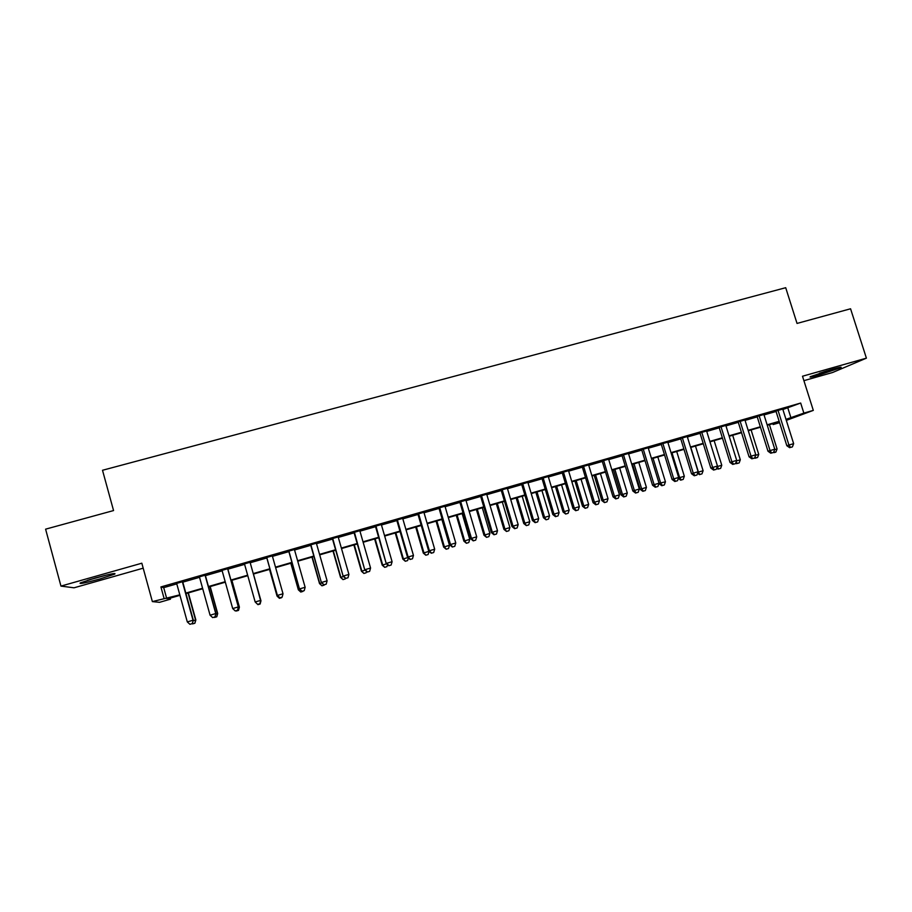 <?xml version="1.0" encoding="UTF-8"?>
<svg xmlns="http://www.w3.org/2000/svg" width="912" height="912" viewBox="0 0 912 912"><rect width="100%" height="100%" fill="white"/><g stroke="black" fill="none" stroke-linecap="round" stroke-linejoin="round"><path stroke-width="1.37" d="M99.887 578.972L114.695 574.115C116.599 572.679 110.113 573.979 95.224 578.026L80.336 582.905C78.569 584.318 85.09 583.007 99.887 578.972M818.771 375.106L840.727 367.696C842.38 366.715 839.644 367.217 832.496 369.2L810.483 376.622C808.83 377.614 811.6 377.101 818.771 375.106M170.179 598.158L170.464 599.161L159.554 602.319L152.372 601.601L179.812 594.841M803.905 380.657L832.588 372.506L866.4 358.154L850.565 308.78L797.031 323.429L785.699 287.702L102.509 470.273L113.555 510.56L45.6 529.165L60.956 586.097L74.02 587.807L143.184 568.176M779.578 422.678L773.159 424.536L779.429 422.199M772.874 423.624L773.159 424.536M182.674 581.662L176.654 583.395M205.291 575.164L199.42 576.851M227.761 568.7L222.026 570.353M250.07 562.282L244.473 563.89M272.312 555.887L266.703 557.494M294.416 549.526L288.751 551.156M316.373 543.21L310.639 544.863M338.17 536.94L332.378 538.604M359.83 530.716L353.981 532.403M381.33 524.537L375.436 526.224M402.694 518.392L396.743 520.102M423.909 512.282L417.901 514.015M444.976 506.228L438.923 507.973M465.918 500.209L459.808 501.965M486.712 494.224L480.544 496.003M507.368 488.285L501.155 490.075M527.877 482.38L521.618 484.181M548.26 476.52L541.956 478.333M568.518 470.695L562.157 472.53M588.628 464.915L582.221 466.75M608.612 459.169L602.159 461.016M628.471 453.458L621.973 455.327M648.193 447.781L641.649 449.662M667.789 442.149L661.2 444.041M687.26 436.54L680.637 438.455M706.606 430.977L699.937 432.904M725.827 425.448L719.112 427.386M744.922 419.965L738.173 421.903M763.903 414.504L757.108 416.453M782.895 409.511L800.679 403.047L160.911 586.94L163.704 587.636L176.78 583.874M182.799 582.141L199.546 577.319M205.428 575.632L222.152 570.821M227.886 569.168L244.61 564.357M250.196 562.75L266.828 557.962M272.449 556.354L288.876 551.623M294.553 549.993L310.775 545.33M316.498 543.677L332.515 539.072M338.306 537.407L354.118 532.859M359.955 531.172L375.562 526.691M381.467 524.993L396.868 520.558M402.819 518.848L418.038 514.471M424.046 512.738L439.06 508.417M445.113 506.684L459.933 502.409M466.043 500.654L480.681 496.447M486.837 494.68L501.281 490.519M507.494 488.729L521.755 484.625M528.014 482.824L542.093 478.777M548.397 476.965L562.294 472.975M568.643 471.139L582.358 467.195M588.764 465.359L602.296 461.461M608.749 459.602L622.109 455.761M628.596 453.891L641.786 450.095M648.329 448.214L661.337 444.475M667.926 442.582L680.762 438.889M687.397 436.985L700.074 433.337M706.743 431.41L719.249 427.819M725.963 425.881L738.31 422.336M745.058 420.386L757.245 416.887M764.039 414.926L776.055 411.472M782.758 409.078L775.93 411.05M152.372 601.601L141.827 563.206L60.956 586.097M160.911 586.94L164.023 598.238M800.679 403.047L803.86 413.113L813.31 410.389L786.315 420.386M866.4 358.154L802.503 376.234L813.31 410.389M179.949 595.331L167.956 598.796L170.464 599.161M779.293 421.766L767.277 425.254M760.483 427.215L748.296 430.749M741.536 432.698L729.19 436.278M722.486 438.216L709.969 441.841M703.3 443.779L690.623 447.45M684 449.365L671.152 453.082M664.563 454.997L651.556 458.759M645.012 460.651L631.822 464.47M625.336 466.351L611.975 470.227M605.522 472.085L591.991 476.007M585.584 477.865L571.87 481.832M565.508 483.679L551.612 487.703M545.308 489.527L531.229 493.597M524.97 495.421L510.709 499.548M504.496 501.349L490.052 505.522M483.896 507.311L469.258 511.552M463.148 513.319L448.328 517.617M442.263 519.361L427.249 523.716M421.241 525.46L406.022 529.861M400.072 531.582L384.659 536.051M378.765 537.749L363.158 542.275M357.31 543.962L341.498 548.545M335.707 550.221L319.69 554.861M313.956 556.525L297.734 561.222M292.068 562.864L275.629 567.617M270.02 569.248L253.376 574.058M247.779 575.689L231.067 580.522M225.332 582.187L208.597 587.032M202.715 588.73L185.968 593.587M785.996 419.349L803.86 413.113M185.831 593.096L202.589 588.251M208.46 586.541L225.196 581.696M230.93 580.043L247.642 575.198M253.24 573.58L269.884 568.769M275.492 567.139L291.931 562.385M297.597 560.743L313.819 556.046M319.553 554.382L335.57 549.742M341.362 548.066L357.173 543.495M363.022 541.808L378.628 537.282M384.522 535.572L399.935 531.115M405.886 529.393L421.105 524.981M427.112 523.249L442.126 518.905M448.191 517.15L463.011 512.852M469.121 511.085L483.759 506.844M489.915 505.066L504.359 500.882M510.572 499.081L524.833 494.954M531.092 493.141L545.171 489.071M551.475 487.247L565.372 483.223M571.733 481.376L585.447 477.409M591.854 475.551L605.386 471.641M611.838 469.771L625.199 465.907M631.685 464.026L644.875 460.207M651.419 458.314L664.426 454.541M671.015 452.637L683.863 448.921M690.487 447.005L703.163 443.335M709.832 441.397L722.35 437.783M729.053 435.833L741.399 432.265M748.159 430.304L760.346 426.782M767.129 424.81L779.156 421.333M787.877 408.074L790.978 417.913M163.704 587.636L166.736 598.625M775.861 410.845L786.828 445.717L788.937 445.033L777.993 410.229M790.533 447.427L792.414 446.88L790.533 447.427L788.937 445.033L793.645 443.654L782.69 408.872M786.828 445.717L789.678 447.701M792.414 446.88L793.645 443.654M774.596 449.707L777.058 448.978L769.42 424.627M774.06 452.637L775.884 452.101L773.684 452.101M777.058 448.978L775.884 452.101M827.264 370.739L823.308 371.982M819.466 373.236L831.151 369.588M104.96 575.438L89.661 579.656M87.404 580.363L107.251 574.891M757.04 416.248L768.007 451.246L770.047 450.596L759.103 415.655M771.677 452.99L773.558 452.432L771.677 452.99L770.047 450.596L774.778 449.206L763.834 414.299M768.007 451.246L770.857 453.241M773.558 452.432L774.778 449.206M738.104 421.697L749.06 456.821L751.043 456.182L740.099 421.127M752.696 458.576L754.6 458.018L752.696 458.576L751.043 456.182L755.797 454.78L744.865 419.759M749.06 456.821L751.898 458.827M754.965 458.269L757.576 457.493L754.6 458.006L755.797 454.78M719.055 427.181L729.999 462.418L731.903 461.803L720.97 426.622M733.59 464.197L735.505 463.638L733.59 464.197L731.903 461.803L736.702 460.4L725.758 425.243M729.999 462.418L732.826 464.447M735.505 463.638L736.702 460.4M699.869 432.687L710.824 468.061L712.648 467.468L701.716 432.163M714.358 469.862L716.296 469.292L714.358 469.862L712.648 467.468L717.47 466.043L706.538 430.772M710.824 468.061L713.629 470.09M716.296 469.292L717.47 466.043M755.615 455.293L758.738 454.37L751.1 429.928M758.738 454.37L757.576 457.493M755.74 458.029L754.988 456.946M736.508 460.902L740.316 459.785L732.678 435.263M737.306 463.456L739.153 462.92L737.306 463.456L736.166 461.837M740.316 459.785L739.153 462.92M736.565 463.695L735.71 463.079M717.288 466.556L721.768 465.245L714.142 440.633M718.759 468.916L720.628 468.369L718.759 468.916L717.22 466.75M721.768 465.245L720.628 468.369M718.052 469.144L716.695 468.175M690.794 447.393L698.421 472.108L703.106 470.729L695.48 446.036M697.931 472.268L700.108 474.411L699.413 474.639L701.978 473.864L700.108 474.411M703.106 470.729L701.978 473.864M699.413 474.639L697.566 473.282M680.569 438.239L691.513 473.738L693.268 473.168L682.336 437.737M695.012 475.562L696.95 474.992L695.012 475.562L693.268 473.168L698.125 471.732L687.192 436.335M691.513 473.738L694.306 475.79M696.95 474.992L698.125 471.732M671.996 452.842L679.622 477.637L684.331 476.246L676.704 451.474M678.448 478.013L679.622 477.637L681.332 479.951L680.671 480.157L683.213 479.393L681.332 479.951M684.331 476.246L683.213 479.393M680.671 480.157L678.311 478.424M661.143 443.825L672.076 479.45L673.763 478.903L662.842 443.346M675.541 481.297L677.491 480.715L675.541 481.297L673.763 478.903L678.653 477.466L667.721 441.932M672.076 479.45L674.857 481.513M677.491 480.715L678.653 477.466M659.011 483.337L665.441 481.81L657.814 456.946M653.072 458.326L660.698 483.2L662.431 485.515L661.804 485.72L664.324 484.956L662.431 485.515M665.441 481.81L664.324 484.956M661.804 485.72L659.125 483.713M641.592 449.456L652.525 485.207L654.121 484.671L643.211 448.989M655.933 487.065L657.905 486.484L655.933 487.065L654.121 484.671L659.045 483.223L648.124 447.575M652.525 485.207L655.295 487.27M657.905 486.484L659.045 483.223M632.518 464.276L640.144 489.299L646.426 487.396L638.799 462.452M634.034 463.832L641.649 488.798L643.416 491.112L642.812 491.306L645.32 490.553L643.416 491.112M646.426 487.396L645.32 490.553M642.812 491.306L640.144 489.299M621.904 455.111L632.837 490.987L634.364 490.485L623.455 454.666M636.2 492.879L638.183 492.298L636.2 492.879L634.364 490.485L639.312 489.026L628.402 453.241M632.837 490.987L635.596 493.073M638.183 492.298L639.312 489.026M613.423 469.805L621.061 494.908L627.285 493.027L619.67 467.993M614.87 469.384L622.486 494.441L624.287 496.744L623.705 496.937L626.202 496.185L624.287 496.744M627.285 493.027L626.202 496.185M623.705 496.937L621.061 494.908M602.102 460.811L613.024 496.812L614.471 496.333L603.562 460.389M616.341 498.727L618.336 498.134L616.341 498.727L614.471 496.333L619.453 494.863L608.543 458.953M613.024 496.812L615.76 498.91M618.336 498.134L619.453 494.863M582.164 466.545L593.074 502.683L594.453 502.216L583.543 466.146M596.357 504.61L598.363 504.017L596.357 504.61L594.453 502.216L599.469 500.745L588.559 464.698M593.074 502.683L595.798 504.792M598.363 504.017L599.469 500.745M562.088 472.313L572.998 508.577L574.298 508.144L563.399 471.937M576.236 510.538L578.254 509.945L576.236 510.538L574.298 508.144L579.348 506.662L568.45 470.478M572.998 508.577L575.711 510.709M578.254 509.945L579.348 506.662M541.888 478.116L552.797 514.528L554.006 514.106L543.119 477.763M555.978 516.5L558.007 515.907L555.978 516.5L554.006 514.106L559.09 512.612L548.203 476.303M552.797 514.528L555.488 516.659M558.007 515.907L559.09 512.612M521.561 483.964L532.448 520.501L533.577 520.114L522.701 483.634M535.583 522.508L537.635 521.903L535.583 522.508L533.577 520.114L538.696 518.609L527.82 482.163M532.448 520.501L535.139 522.656M537.635 521.903L538.696 518.609M501.087 489.858L511.974 526.52L513.023 526.156L502.147 489.55M515.063 528.55L517.127 527.945L515.063 528.55L513.023 526.156L518.176 524.639L507.3 488.068M511.974 526.52L514.642 528.698M517.127 527.945L518.176 524.639M480.487 495.775L491.363 532.585L492.32 532.243L481.456 495.501M494.407 534.637L496.47 534.022L494.407 534.637L492.32 532.243L497.507 530.716L486.643 494.008M491.363 532.585L494.019 534.763M496.47 534.022L497.507 530.716M459.739 501.748L470.615 538.684L471.481 538.365L460.628 501.486M473.602 540.759L475.688 540.143L473.602 540.759L471.481 538.365L476.714 536.826L465.85 499.993M470.615 538.684L473.248 540.884M475.688 540.143L476.714 536.826M438.854 507.745L449.719 544.829L450.505 544.532L439.664 507.517M452.66 546.926L454.757 546.311L452.66 546.926L450.505 544.532L455.772 542.982L444.919 506.012M449.719 544.829L452.341 547.04M454.757 546.311L455.772 542.982M417.833 513.798L428.686 551.008L429.392 550.745L418.551 513.593M431.581 553.128L433.69 552.512L431.581 553.128L429.392 550.745L434.682 549.184L423.841 512.065M428.686 551.008L431.296 553.231M433.69 552.512L434.682 549.184M396.674 519.886L407.516 557.232L408.131 556.993L397.301 519.703M410.354 559.387L412.486 558.76L410.354 559.387L408.131 556.993L413.455 555.431L402.625 518.164M407.516 557.232L410.104 559.478M412.486 558.76L413.455 555.431M375.368 526.007L386.198 563.502L375.904 525.848M388.979 565.679L391.123 565.041L388.979 565.679L386.722 563.285L392.092 561.712L381.262 524.309M386.198 563.502L388.774 565.759M391.123 565.041L392.092 561.712M594.214 475.369L601.84 500.563L608.03 498.682L600.427 473.567M595.593 474.97L603.197 500.107L604.485 502.592L606.959 501.851L605.032 502.421M608.03 498.682L606.959 501.851M604.485 502.592L601.84 500.563M574.891 480.966L582.506 506.251L588.65 504.382L581.047 479.176M576.19 480.59L583.794 505.818L585.139 508.292L587.59 507.551L585.652 508.121M588.65 504.382L587.59 507.551M585.139 508.292L582.506 506.251M555.431 486.598L563.046 511.974L569.156 510.116L561.553 484.819M556.662 486.244L564.254 511.564L565.668 514.026L568.108 513.296L566.147 513.866M569.156 510.116L568.108 513.296M565.668 514.026L563.046 511.974M535.857 492.263L543.472 517.731L549.526 515.896L541.933 490.508M537.008 491.933L544.601 517.343L546.071 519.806L548.488 519.076L546.527 519.646M549.526 515.896L548.488 519.076M546.071 519.806L543.472 517.731M516.158 497.963L523.762 523.522L529.769 521.698L522.177 496.219M517.229 497.656L524.822 523.157L526.349 525.608L528.755 524.89L526.771 525.472M529.769 521.698L528.755 524.89M526.349 525.608L523.762 523.522M496.322 503.709L503.926 529.359L509.899 527.546L502.307 501.976M497.314 503.424L504.906 529.017L506.502 531.457L508.885 530.738L506.89 531.32M509.899 527.546L508.885 530.738M506.502 531.457L503.926 529.359M476.372 509.489L483.964 535.23L489.892 533.429L482.3 507.767M477.284 509.227L484.865 534.911L486.518 537.339L488.889 536.621L486.883 537.214M489.892 533.429L488.889 536.621M486.518 537.339L483.964 535.23M456.285 515.303L463.877 541.135L469.748 539.345L462.167 513.604M457.117 515.063L464.698 540.839L466.42 543.267L468.768 542.549L466.75 543.153M469.748 539.345L468.768 542.549M466.42 543.267L463.877 541.135M436.073 521.162L443.654 547.086L449.479 545.308L441.91 519.464M436.825 520.946L444.395 546.812L446.185 549.218L448.51 548.522L446.481 549.115M449.479 545.308L448.51 548.522M446.185 549.218L443.654 547.086M415.724 527.056L423.305 553.071L429.05 551.315M416.396 526.862L423.955 552.82L425.813 555.226L428.127 554.519L426.075 555.123M429.073 551.338L428.127 554.519M425.813 555.226L423.305 553.071M395.249 532.984L402.819 559.09L407.881 557.54M395.831 532.813L403.389 558.862L405.316 561.256L407.607 560.572L405.544 561.176M408.359 557.962L407.607 560.572M405.316 561.256L402.819 559.09M374.627 538.946L382.196 565.155L386.563 563.81M375.128 538.81L382.687 564.95L384.682 567.332L386.95 566.648L384.875 567.264M387.52 564.653L386.95 566.648M384.682 567.332L382.196 565.155M353.913 532.175L364.743 569.806L354.358 532.049M367.468 572.006L369.622 571.379L367.468 572.006L365.165 569.624L370.568 568.039L359.761 530.499M364.743 569.806L367.297 572.086M369.622 571.379L370.568 568.039M332.321 538.388L343.129 576.167L332.675 538.285M345.808 578.39L347.985 577.752L345.808 578.39L343.471 575.996L348.908 574.4L338.113 536.723M343.129 576.167L345.671 578.447M347.985 577.752L348.908 574.4M310.57 544.635L321.377 582.563L310.832 544.567M323.999 584.809L326.188 584.17L323.999 584.809L321.617 582.426L327.1 580.819L316.304 542.993M321.377 582.563L323.897 584.866M326.188 584.17L327.1 580.819M288.682 550.939L299.478 589.004L288.842 550.894M302.032 591.284L304.243 590.634L302.032 591.284L299.615 588.89L305.132 587.271L294.359 549.309M299.478 589.004L301.975 591.318M304.243 590.634L305.132 587.271M353.879 544.954L361.448 571.254L365.096 570.125M354.301 544.84L361.847 571.083L363.911 573.454L366.157 572.77L364.07 573.386M366.544 571.414L366.157 572.77M363.911 573.454L361.448 571.254M332.994 551.008L340.552 577.399L343.482 576.475M333.325 550.916L340.86 577.25L342.992 579.61L345.226 578.938L343.129 579.553M345.42 578.231L345.226 578.938M342.992 579.61L340.552 577.399M311.972 557.095L319.519 583.589L321.731 582.882M312.223 557.027L319.747 583.463L321.947 585.812L324.159 585.139L322.05 585.766M321.947 585.812L319.519 583.589M290.814 563.217L298.349 589.813L299.82 589.323M290.962 563.183L298.486 589.711L300.766 592.048L302.955 591.386L300.823 592.013M300.766 592.048L298.349 589.813M266.635 557.278L277.419 595.479L266.703 557.255M279.927 597.793L282.139 597.143L279.927 597.793L277.465 595.411L283.016 593.769L272.255 555.659M277.419 595.479L279.893 597.816M282.139 597.143L283.016 593.769M269.507 569.396L277.043 596.083L277.761 595.81M269.576 569.373L277.088 596.003L279.437 598.329L281.603 597.679L279.46 598.306M279.437 598.329L277.043 596.083M257.674 604.36L259.897 603.71L257.674 604.36L255.166 601.966L244.405 563.662M257.651 604.348L255.166 601.966L260.775 600.37L250.002 562.054L260.752 600.324L259.886 603.687M259.897 603.71L260.775 600.37M260.65 600.837L253.445 574.047L260.969 600.803L260.114 604.006L257.948 604.645L260.114 604.006M257.948 604.645L255.554 602.342L257.971 604.656M260.969 600.803L260.125 604.029M227.59 568.507L238.328 606.913L232.697 608.566L221.958 570.125M227.692 568.472L238.454 606.936L237.485 610.288L235.239 610.949L237.485 610.288M237.53 610.299L238.454 606.936M232.697 608.566L235.239 610.949M238.328 607.403L239.4 607.141L231.887 580.283M238.477 610.379L236.299 611.017L238.522 610.39L239.286 607.118L231.785 580.317M239.4 607.141L238.522 610.39M205.018 574.993L215.745 613.548L210.079 615.212L199.352 576.623M205.223 574.936L215.973 613.548L214.924 616.934L212.656 617.595L214.924 616.934M215.015 616.922L215.973 613.548M210.079 615.212L212.656 617.595M215.836 614.015L217.694 613.525L210.193 586.564M216.691 616.797L214.502 617.447L216.771 616.786L217.489 613.525L209.999 586.621M217.694 613.525L216.771 616.786M182.297 581.525L193.013 620.24L187.302 621.916L176.586 583.167M182.605 581.434L193.333 620.206L192.204 623.626L189.924 624.298L192.204 623.626M192.329 623.603L193.333 620.206M187.302 621.916L189.924 624.298M193.196 620.673L195.852 619.955L188.351 592.891M194.758 623.261L192.557 623.899L194.883 623.238L195.544 619.989L188.066 592.982M195.852 619.955L194.883 623.238"/></g></svg>
